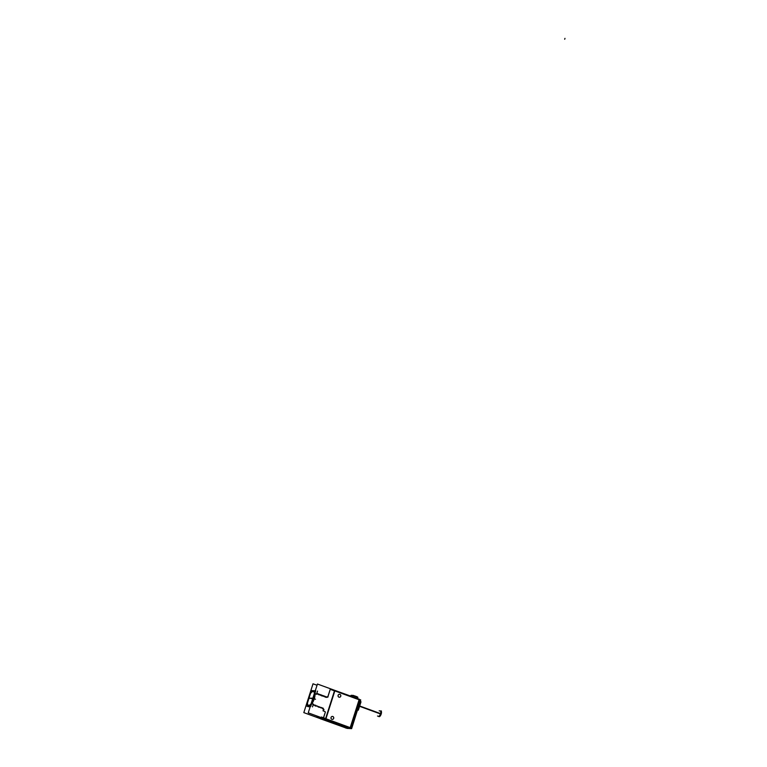 <?xml version="1.0" encoding="UTF-8"?>
<svg xmlns="http://www.w3.org/2000/svg" width="767" height="767" viewBox="0 0 767 767"><rect width="100%" height="100%" fill="white"/><g stroke="black" fill="none" stroke-linecap="round" stroke-linejoin="round"><path stroke-width="1.15" d="M334.834 690.885L359.1 699.763L350.203 727.634L325.937 718.775L350.193 727.662L359.1 699.763L334.834 690.885M333.645 718.478A1.486 1.371 92.9 0 0 332.447 716.426A1.486 1.371 -87.1 0 1 333.635 718.382A1.486 1.371 -87.1 0 1 332.274 719.388A1.486 1.371 -87.1 0 1 331.047 717.433A1.486 1.371 -87.1 0 1 332.399 716.426M340.721 696.331A1.486 1.371 92.9 0 0 339.513 694.288A1.486 1.371 -87.1 0 1 340.701 696.244A1.486 1.371 -87.1 0 1 339.34 697.251A1.486 1.371 92.9 0 0 340.769 696.158M339.321 697.251A1.486 1.371 -87.1 0 1 338.113 695.295A1.486 1.371 -87.1 0 1 339.465 694.288M334.46 690.866L330.261 689.332L334.46 690.866L325.63 718.554L334.46 690.866M325.62 718.583L323.54 717.826L325.62 718.583M316.781 716.771L321.536 717.711L316.867 716.944M316.953 716.809L318.88 716.905L316.953 716.809M320.711 718.18L317.404 716.972L320.711 718.18M323.875 718.564L321.181 718.43L323.875 718.564M345.773 727.423L321.21 718.439L345.773 727.423M348.218 727.557L345.792 727.432L348.218 727.557M352.111 695.41L351.775 696.455L352.341 695.41L357.863 697.299L357.47 698.545L357.882 697.251M310.213 693.435A7.9 2.905 110.1 0 1 313.636 691.048A7.9 2.905 -69.9 0 1 314.691 692.639A7.9 2.905 -69.9 0 0 310.367 693.263L307.116 703.454A7.9 2.905 -69.9 0 0 308.229 705.88A7.9 2.905 -69.9 0 0 310.903 704.499A7.9 2.905 -69.9 0 1 307.116 703.454L310.367 693.263A7.9 2.905 -69.9 0 1 313.665 691.057A7.9 2.905 110.1 0 1 314.671 692.697M317.174 716.11L316.963 716.781L317.174 716.11M323.147 708.181L323.329 710.923L323.147 708.181M324.805 711.479L323.338 710.932L324.805 711.479A0.729 0.671 -87.1 0 1 325.227 712.399L323.501 717.778L325.227 712.399A0.729 0.671 -87.1 0 0 324.805 711.479A0.729 0.671 -87.1 0 1 325.237 712.418M330.222 689.312L327.979 696.359L327.049 697.03L327.979 696.359L330.222 689.312L334.642 690.904M327.049 697.03L326.157 697.328L327.049 697.03M326.1 696.685L325.323 697.021L326.1 696.685M325.083 696.311L324.499 696.724L325.083 696.311M324.451 696.081L323.674 696.417L324.451 696.081M323.616 695.784L322.84 696.12L323.616 695.784M322.792 695.477L322.015 695.813L322.792 695.477M321.776 695.103L321.191 695.516L321.776 695.103M321.133 694.873L320.366 695.209L321.133 694.873M320.309 694.566L319.532 694.902L320.309 694.566M319.484 694.269L318.708 694.605L319.484 694.269M318.468 693.895L317.883 694.298L318.468 693.895M317.826 693.656L317.049 694.001L317.826 693.656M316.493 694.106L316.713 693.426L316.493 694.106L314.873 693.521L316.493 694.106M311.575 703.569L314.767 693.579L311.575 703.569M313.233 704.298L311.623 703.703L313.233 704.298M313.214 704.547L313.252 705.18L313.828 704.768L315.103 705.851L314.039 704.844L313.262 705.18L313.214 704.547M315.103 705.861L315.697 705.448L315.736 706.091L315.697 705.448L315.103 705.861M315.927 706.158L317.135 705.976L318.219 707.001L319.005 706.666L319.043 707.299L319.005 706.666L318.228 707.001L317.135 705.976L315.927 706.158M319.235 707.366L320.664 707.27L320.894 707.979L321.277 707.49L322.543 708.583L321.277 707.49L320.894 707.979L320.664 707.27L319.235 707.366M322.552 708.583L322.926 708.104L322.552 708.583M310.002 707.145L310.05 707.164A8.504 3.135 110.1 0 1 310.002 707.145A8.504 3.135 110.1 0 1 309.437 706.733M309.6 706.311A7.9 2.905 110.1 0 0 310.242 706.57A7.9 2.905 110.1 0 1 309.935 706.512L309.973 706.522M310.645 693.33A7.286 2.684 -69.9 0 1 314.46 693.349A7.286 2.684 -69.9 0 0 313.473 691.594A7.286 2.684 -69.9 0 0 310.645 693.33A7.286 2.684 110.1 0 1 313.435 691.585A7.286 2.684 110.1 0 1 314.432 693.426M308.459 705.285A7.286 2.684 -69.9 0 0 311.153 703.722A7.286 2.684 -69.9 0 1 307.452 703.349A7.286 2.684 -69.9 0 0 308.439 705.276A7.286 2.684 110.1 0 1 307.414 703.339M359.541 700.108L360.528 700.463L351.717 728.065L350.73 727.73L351.708 728.084L360.528 700.463L359.541 700.108M358.937 705.717L359.637 705.976A4.247 1.563 110.1 0 0 359.953 702.543A4.247 1.563 110.1 0 1 359.618 705.966A4.247 1.563 110.1 0 1 357.786 709.312A4.247 1.563 110.1 0 0 359.618 705.966L381.247 713.866A2.828 1.045 -69.9 0 1 379.646 716.541M381.084 711.325L380.374 711.067A2.828 1.045 110.1 0 1 380.49 713.78A2.828 1.045 110.1 0 1 378.428 716.378L379.147 716.637A2.828 1.045 -69.9 0 0 379.598 716.57L381.42 710.98L379.166 710.865M359.359 699.236L334.144 690.137M324.94 718.957L350.509 728.401L359.598 699.916M350.692 727.835L350.509 728.401M334.978 690.434L317.442 684.02L308.238 712.84L325.783 719.264L334.978 690.434L325.429 719.139M325.793 718.621L321.383 717.001M323.904 718.574L321.095 718.43M350.778 727.845L325.179 718.478M323.386 718.382L320.606 718.248M345.533 727.96L350.107 728.219L359.282 699.207M334.086 690.578L359.685 699.945M352.043 696.561L352.187 695.372M351.919 696.503L352.599 695.391M357.192 696.81L354.881 695.957M357.834 697.385L353.434 695.429L351.027 695.314L352.024 695.679M346.147 728.046L320.51 718.804M317.039 685.267L313.013 683.8L303.818 712.62L321.354 719.034M322.686 708.056L322.044 707.826M319.379 706.848L318.727 706.608M317.72 706.244L317.078 706.004M316.071 705.64L315.592 705.199M315.237 705.333L314.595 705.094M309.369 706.302L310.204 706.695M313.339 704.25L312.505 706.886M310.175 706.771L307.903 706.656M313.396 704.135L311.632 703.483M310.932 704.413A7.9 2.905 110.1 0 1 308.209 705.88A7.9 2.905 110.1 0 1 307.078 703.253M311.143 690.578L315.736 690.808L310.769 706.369L306.177 706.139M316.531 694.308L314.767 693.665M317.548 691.067L316.56 694.173M319.35 694.672L318.698 694.777M320.175 694.969L319.532 694.739M321.833 695.583L321.181 695.688M322.658 695.88L322.015 695.985M323.482 696.187L322.84 695.947M325.141 696.791L324.499 696.551M325.965 697.088L325.323 697.203M326.79 697.395L326.148 697.155M327.078 697.203L326.55 697.011M330.309 689.178L327.979 696.494M327.039 697.136A0.729 0.537 174.4 0 0 328.055 696.877M311.181 703.627A7.286 2.684 110.1 0 1 308.42 705.276M310.549 693.291L307.337 703.454M311.162 703.512L314.365 693.493M312.763 698.507A20.968 2.205 -162.3 0 0 310.367 698.229A20.968 0.988 19 0 1 314.134 699.207A7.258 2.675 -69.9 0 0 315.016 693.953M308.986 698.315A20.968 2.205 17.7 0 1 310.367 698.229A20.968 3.423 -163.6 0 0 308.593 698.929M311.977 703.512A7.258 2.675 -69.9 0 0 314.412 698.344A20.968 3.423 16.4 0 0 310.367 698.229A20.968 0.988 -161 0 0 308.871 698.066M325.304 712.294L323.511 717.922M321.239 717.807L321.881 717.835M320.357 717.5L321.306 717.759M320.414 717.519L318.928 716.752M323.3 708.785L323.99 709.552M323.636 709.974L323.329 710.951M324.863 711.488L323.022 710.817M332.447 716.426A1.486 1.371 92.9 0 0 331.066 717.529M331.123 717.346A1.486 1.371 92.9 0 0 332.293 719.388A1.486 1.371 92.9 0 0 333.703 718.296M339.513 694.288A1.486 1.371 92.9 0 0 338.132 695.381M338.189 695.209A1.486 1.371 92.9 0 0 339.359 697.251M359.1 699.916L360.605 700.482M345.629 727.864L347.183 728.42M350.279 727.538L351.794 728.104M359.186 699.36L360.73 699.926M350.02 728.084L351.564 728.65M347.067 728.391L351.622 728.64L360.701 699.916M359.014 705.467L359.713 705.726M358.86 705.976L359.56 706.225M360.212 701.738L361.017 701.776L358.342 710.156L357.537 710.117M359.531 706.292L381.141 714.202A2.828 1.045 -69.9 0 0 381.276 711.46M379.636 716.57L377.517 716.042M333.635 718.382A1.486 1.371 -87.1 0 1 331.89 719.312A1.486 1.371 -87.1 0 1 331.047 717.433A1.486 1.371 -87.1 0 1 332.792 716.503A1.486 1.371 -87.1 0 1 333.635 718.382M340.701 696.244A1.486 1.371 -87.1 0 1 338.956 697.174A1.486 1.371 -87.1 0 1 338.113 695.295A1.486 1.371 -87.1 0 1 339.858 694.365A1.486 1.371 -87.1 0 1 340.701 696.244M351.976 696.532L352.341 695.41L357.623 697.347M564.694 39.261L564.982 38.35L564.694 39.261M310.951 698.469L310.117 698.162L310.951 698.469M327.03 697.069A0.729 0.546 173.9 0 0 328.055 696.8A0.729 0.546 173.9 0 1 327.03 697.069M314.269 698.795L315.515 699.245L314.269 698.795M310.367 698.229A20.968 2.205 -162.3 0 0 308.727 698.497A20.968 2.205 -162.3 0 1 310.367 698.229M359.589 706.129L380.49 713.78"/></g></svg>

